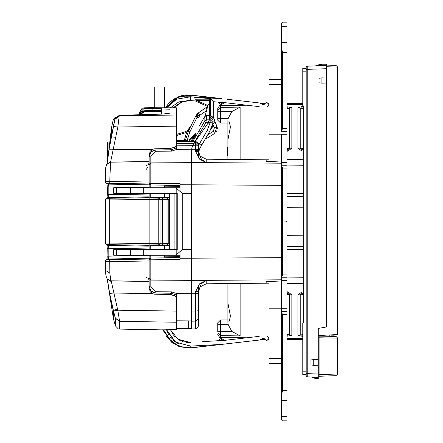<?xml version="1.0" encoding="UTF-8"?>
<svg xmlns="http://www.w3.org/2000/svg" width="443" height="443" viewBox="0 0 443 443"><rect width="100%" height="100%" fill="white"/><g stroke="black" fill="none" stroke-linecap="round" stroke-linejoin="round"><path stroke-width="0.66" d="M317.686 377.353L317.686 378.787L318.251 378.787L318.251 328.418L326.413 326.984L326.413 64.213L321.911 64.213L316.396 65.691M302.774 371.19L306.152 371.19L306.152 374.562L302.774 374.562L302.774 323.074L303.339 323.074L303.339 105.855L302.774 105.855L302.774 68.438L306.152 68.438M217.801 332.123L217.801 322.792L220.614 319.979L227.935 319.979L220.614 319.979L227.935 319.979L220.614 319.979L220.614 324.481L217.801 324.481L217.801 322.792M227.935 283.592L227.935 303.206L227.935 301.129L227.935 303.206L230.415 315.942L229.352 321.103L227.935 321.103L227.935 283.592M227.935 321.103L227.935 322.172L227.935 321.103M227.935 159.408L227.935 120.828L227.935 121.897L229.352 121.897L230.415 127.058L227.935 139.794L227.935 159.408M217.801 120.208L220.614 123.021L227.935 123.021L220.614 123.021L227.935 123.021L220.614 123.021L217.801 120.208L217.801 108.413L219.523 105.772L220.581 105.545L220.581 107.367L240.161 107.117L240.161 159.535M319.098 337.815L337.666 338.114L337.666 373.997L319.098 374.59L319.098 336.132L336.01 336.425L336.038 375.686L337.666 373.997L336.038 375.686L319.098 376.279L319.098 374.59M269.012 358.381L269.012 363.31L281.394 363.31L269.012 363.31L269.012 308.212L269.012 358.381L281.394 358.381L269.012 358.381M269.012 84.619L269.012 161.413L269.012 79.69L269.012 84.619L281.394 84.619L269.012 84.619M281.394 23.274L281.394 47.108L282.518 52.623L282.518 128.647L281.394 131.46L287.02 131.46L287.02 134.273L287.02 128.647L287.02 131.46L281.394 131.46L281.394 47.108L282.518 52.623L282.518 128.647L281.394 130.901L281.394 42.672L287.02 42.672L287.02 128.647L287.02 26.27L287.02 42.672L281.394 42.672L281.394 26.27L287.02 26.27L287.02 22.15L287.02 26.27L281.394 26.27L281.394 23.274L282.518 22.15L287.02 22.15L282.518 22.15L281.394 23.274M281.394 165.228L281.394 134.273L287.02 134.273L287.02 162.415L287.02 134.273L281.394 134.273L281.394 162.415L287.02 162.415L287.02 280.585L287.02 222.148L285.896 221.5L287.02 220.852L287.02 222.148L285.896 221.5L287.02 220.852L287.02 162.415L281.394 162.415L281.394 165.787L282.518 168.041L282.518 274.959L281.394 277.772L287.02 277.772L281.394 277.772L281.394 280.585L281.394 165.787L282.518 168.041L282.518 274.959L281.394 277.213L281.394 165.228L287.02 165.228L281.394 165.228M281.394 311.54L281.394 280.585L287.02 280.585L287.02 308.727L287.02 280.585L281.394 280.585L281.394 308.727L287.02 308.727L287.02 420.85L287.02 308.727L281.394 308.727L281.394 312.099L282.518 314.353L282.518 390.377L281.394 395.892L281.394 419.726L282.518 420.85L287.02 420.85L282.518 420.85L281.394 419.726L281.394 416.73L287.02 416.73L281.394 416.73L281.394 400.328L287.02 400.328L281.394 400.328L281.394 312.099L282.518 314.353L282.518 390.377L281.394 395.892L281.394 311.54L287.02 311.54L281.394 311.54M213.31 115.861L213.41 101.353L210.813 99.116L209.644 99.033L209.644 117.389L209.644 115.28L210.154 115.285L210.154 117.395L212.939 120.191L212.945 122.368L212.889 122.899L210.148 122.722L210.148 117.395L209.644 117.389L209.594 118.408M191.636 156.8L191.636 151.539M177.006 147.713L176.225 147.984L177.006 149.319L177.006 145.819L192.555 145.703M176.441 295.093L176.441 322.216L176.441 318.102L177.006 318.102L177.006 318.467M177.006 318.102L177.006 317.764L176.441 317.764M191.636 311.064L195.601 311.03L195.601 328.95L191.636 328.983L191.636 162.509L281.394 163.168M198.386 318.356L198.386 326.137L198.386 318.356L195.601 321.136L198.386 318.379L198.386 293.465L198.386 310.781L195.601 311.03L195.601 293.72L191.636 293.748M198.386 291.09L195.601 291.727L199.511 283.847L206.2 280.557L201.36 283.73L198.386 291.09L198.386 284.954M213.415 112.666L213.415 111.968M177.034 134.273L185.938 131.516L186.575 132.446L187.804 130.929L188.375 131.211L195.607 116.382L197.412 116.531L197.124 117.124L195.535 116.526L196.432 114.687L197.855 115.479L199.92 115.246L198.647 117.866L197.124 117.124L189.892 131.948L188.375 131.211L185.407 140.514L188.375 131.211L191.193 125.424L187.804 130.929L187.494 130.303L185.938 131.516L177.034 134.273L177.034 135.403L186.575 132.446L184.266 140.514M207.031 108.745L206.953 107.267L206.349 107.372L198.309 112.943L199.92 115.246L206.527 110.623M115.341 325.799L113.402 318.689L113.402 311.219L115.341 318.246L119.604 321.529L119.604 329.116L118.353 328.916L115.341 325.799L115.335 318.08L113.541 311.003L117.805 310.216L176.441 311.108L176.441 329.57L176.441 322.227L119.604 321.358L117.805 310.216L111.359 281.643M176.441 107.854L176.441 115.003L176.441 107.793L154.269 107.749M107.123 163.755L110.595 162.088L149.147 161.518L149.147 182.079L109.709 181.325L105.284 181.669L105.528 169.935L105.966 166.358L107.189 163.677L110.595 162.088L117.838 127.014L119.245 115.872L176.441 115.003L176.441 147.907L176.441 129.256M176.441 329.57L162.094 329.858L119.604 329.116M139.584 112.334L142.053 108.313L144.008 107.832L144.008 108.452L139.584 112.948L140.038 113.186L139.584 112.948L139.584 112.334L139.584 114.737L137.142 114.809M149.147 182.079L149.147 183.967L149.147 182.079L149.147 183.967L106.94 183.358L108.441 184.183L108.845 186.957L107.189 186.957L107.189 194.986M108.535 245.671L108.845 248.296L107.189 248.296L107.04 259.249L107.189 256.043L108.845 256.043L108.441 258.817L105.44 260.611L105.284 261.331L109.709 261.675L149.147 260.921L149.147 288.565L149.147 286.543L151.129 291.09L155.842 293.067L151.141 291.101L149.147 286.543M169.298 245.029L167.022 244.985L168.207 243.296L167.022 243.296L167.022 244.985L159.308 245.001L160.964 243.213L160.964 199.787L159.308 197.999L167.022 198.015L167.022 199.704L169.298 199.682M113.801 249.636L174.093 249.636L174.093 193.364L113.801 193.364M116.404 249.636L116.404 255.262L113.801 255.262M116.404 255.262L174.093 255.262L176.176 254.875L176.176 249.636L169.298 249.636L169.298 193.364L176.176 193.364L176.176 188.125L182.317 193.364L182.317 249.636L176.176 254.875M176.176 249.636L177.217 249.636L177.217 193.364L176.176 193.364L176.176 249.636L176.176 193.364M116.404 193.364L116.404 187.738L174.093 187.738L176.176 188.125M116.404 187.738L113.801 187.738M144.008 107.832L154.269 107.649L154.269 87.005L164.287 87.005L164.287 107.898L165.532 107.876L177.565 97.072L190.955 95.057L183.601 95.256L172.471 100.04L168.069 104.221L165.532 107.876L168.163 104.111M226.988 343.774L221.915 344.361M226.988 99.226L259.642 103.003L262.599 104.41L264.155 104.426L266.608 102.106L269.012 104.642M149.213 183.762L149.147 183.308L150.825 184.991L150.825 163.085L191.636 162.786M150.664 258.014L165.267 257.881M336.038 65.392L326.413 65.06L336.038 65.392L337.666 67.081L336.038 65.392L336.038 67.081L337.666 67.081L337.666 334.537L318.251 335.55M318.251 359.722L313.749 359.616L313.749 365.314L310.931 364.999L310.931 359.932L310.931 364.999M240.161 283.465L240.161 335.883L220.581 335.633L220.614 324.481L228.167 324.481L227.935 322.172M246.945 337.782L220.581 337.455L220.581 335.633L217.801 332.914M287.02 106.774L291.893 107.765L291.893 148.089L287.795 151.196L287.02 151.124M303.339 150.897L301.866 151.091L297.984 148.051L297.984 107.693L301.866 106.575L303.339 106.619M287.02 291.876L287.795 291.804L291.893 294.911L291.893 335.235L287.02 336.226M302.774 336.42L297.984 335.307L297.984 294.949L301.866 291.909L303.339 292.103M287.02 107.981L289.622 108.253L289.622 148.405L287.861 149.546L287.02 149.385M303.339 148.986L301.932 149.441L300.271 148.327L300.271 108.125L303.339 107.865M287.02 293.615L287.861 293.454L289.622 294.595L289.622 334.747L287.02 335.019M302.774 335.213L300.271 334.875L300.271 294.673L301.932 293.559L303.339 294.014M217.801 331.286L231.827 331.425L228.167 324.481M220.614 123.021L220.581 107.367L217.801 110.085M217.801 118.519L228.167 118.519L231.827 111.575L217.801 111.714M326.413 68.715L306.152 69.385L306.152 67.137L307.237 66.007L307.237 376.993L306.152 375.863L306.152 69.385M321.911 65.498L321.911 64.213L318.683 64.811L318.982 65.597M321.911 77.885L321.911 83.184L318.982 82.763L318.982 78.3L321.911 77.885L326.413 78.018M311.756 377.148L314.464 378.189L317.686 378.787L314.464 378.189L314.818 377.253M212.884 122.921L212.612 124.156L207.606 123.846L208.326 122.667L205.868 122.667L206.349 119.848L206.349 115.562L204.887 116.404L204.428 117.14L205.962 115.601L209.644 115.557L206.349 115.562M209.434 119.555L209.373 119.848L206.349 119.848L204.882 120.684L204.882 116.404M109.87 143.964L111.414 135.652L111.414 128.226L108.07 156.972L108.07 142.718L107.505 142.718L107.505 161.224L106.935 163.993L108.972 149.773L152.276 149.396L154.679 148.809L170.516 148.532L175.356 146.783L176.441 145.21M115.601 137.302L111.282 136.749L108.972 149.773L114.914 119.438L113.087 127.457L113.087 120.402L115.656 117.234M144.008 108.452L161.33 108.646L161.33 110.362L144.008 110.8L144.008 111.453L161.33 111.315L161.33 114.139L119.134 115.396M114.92 119.394L119.245 115.872L119.245 115.39L114.92 118.918L119.184 115.346L161.224 114.139M220.847 338.613L217.801 340.911L221.517 340.728L259.221 336.364M213.415 106.735L213.415 101.657L221.489 102.516L217.801 102.089L219.833 102.095M195.634 133.481L193.464 136.372L190.03 139.202L187.328 140.52L176.441 140.52L187.317 140.514L190.041 139.191M113.541 311.003L109.626 293.36L107.217 278.99L113.402 318.689M111.376 281.676L107.217 278.99L106.11 276.21L105.539 272.617L105.401 270.296L109.803 273.126L109.703 259.692L149.147 259.033L149.147 260.921L149.147 259.698M193.934 143.371L192.589 145.669L193.669 143.748L192.589 145.669L191.675 149.241L191.636 162.337L206.2 162.443L201.554 159.474L198.398 152.309L198.386 149.524L195.601 149.269L195.601 151.273L198.386 151.905L198.386 158.046M169.902 109.764L143.825 110.783L139.6 114.737L140.819 112.085L143.648 110.811M106.94 183.358L105.428 182.366L107.04 183.751L107.189 186.957M107.04 245.09L107.189 248.296L107.04 245.09L105.523 243.883M222.225 344.333L190.933 347.772L180.113 346.659L171.557 341.896L163.561 329.786M168.539 334.537L166.38 329.509L175.506 342.029L190.734 346.072L221.937 344.361L190.955 347.943L180.013 346.863L171.341 342.062L163.223 329.791L162.354 329.808M205.281 108.059L198.852 112.561M191.636 162.614L150.825 162.913L149.147 164.58L149.147 156.695L149.579 154.319L151.273 151.772M171.674 151.141L171.38 149.8L155.842 149.933L151.417 151.639L149.147 156.423L150.465 152.697L151.318 151.727L155.842 149.933L155.842 151.273L171.674 151.141L176.796 149.396L191.681 149.175M107.167 196.127L107.04 197.91L105.606 198.985L105.279 199.998L149.147 199.383L149.147 249.636M169.254 113.43L161.33 114.133M105.434 182.372L105.284 181.669L106.403 183.424L108.369 184.138L149.147 184.825L149.147 187.738M149.147 183.967L149.147 187.638L108.845 186.957L108.845 194.704L108.441 197.478L106.458 198.204L105.406 199.356M108.07 258.961L106.453 259.548L105.428 260.634L105.401 270.296L105.284 261.331M105.622 168.75L105.351 174.575M188.834 100.461L182.654 101.486L173.872 107.738L182.654 101.486L188.912 100.461M195.213 97.338L221.937 98.639L190.955 95.057L183.69 95.239L172.543 99.991L168.13 104.155M177.006 294.047L177.006 328.573L177.006 320.776L191.636 320.887L191.636 280.663L206.2 280.557L206.2 283.819L266.199 283.193L266.199 281.61L281.394 280.978M281.394 162.022L266.199 161.39L266.199 159.807L206.2 159.181L206.2 162.443L199.787 159.391L195.601 151.273M166.341 107.865L177.903 97.244L190.933 95.228L221.821 98.628M170.245 329.57L178.008 339.305L190.318 342.439L179.432 340.146M166.125 329.509L175.046 341.941L190.75 346.204L190.933 347.772L190.401 347.821M173.219 107.749L181.442 101.934L190.318 100.561L178.883 101.918L170.372 107.793M208.708 97.825L190.75 96.801L176.768 99.099L166.507 107.859M337.721 88.19L337.721 102.51L337.721 88.19M185.938 131.516L187.494 130.303L190.745 126.283M216.334 131.914L217.236 129.96M149.629 288.808L151.069 291.029M195.601 328.95L196.587 328.761L198.386 326.137M146.384 277.562L148.327 278.387L149.147 280.353M146.384 165.483L148.327 164.658L149.147 162.692M162.625 245.057L162.625 243.373L160.964 243.213L149.147 243.617L105.279 243.002L106.398 244.757L108.441 245.522L105.417 243.667L105.279 243.002L105.279 200.003M106.076 165.926L105.877 166.795M105.822 167.111L105.705 167.93M313.749 359.616L310.931 359.932M318.251 365.209L313.749 365.314M321.911 83.184L326.413 83.051M318.251 367.496L319.098 367.452M323.318 336.204L323.318 335.285M329.227 334.974L329.227 336.309L330.915 336.337L330.915 335.833L334.288 335.833L334.288 336.398M302.774 104.52L287.02 104.72M246.945 105.218L220.581 105.545M217.801 110.877L217.801 108.413L219.523 105.772L224.49 102.615M233.306 99.957L259.642 103.003L261.52 103.607L265.025 103.607M266.608 102.106L268.032 103.607L269.012 103.607M287.02 103.607L302.774 103.607M266.199 159.834L269.012 159.796M287.02 159.524L303.339 159.281M303.339 207.197L287.02 207.302M287.02 235.698L303.339 235.803M303.339 283.719L287.02 283.476M269.012 283.204L266.199 283.166M287.02 338.28L302.774 338.48M291.893 148.089L287.02 148.588M287.02 108.535L291.893 107.765M303.339 148.388L297.984 148.051M297.984 107.693L301.932 108.452L303.339 108.219M287.02 294.412L291.893 294.911M291.893 335.235L287.02 334.465M297.984 294.949L303.339 294.612M302.774 334.631L297.984 335.307M261.52 339.393L265.025 339.393M220.758 344.493L259.642 339.997L262.599 338.59L264.155 338.574L266.608 340.894L268.032 339.393L269.012 339.393M287.02 339.393L302.774 339.393M224.49 340.385L219.523 337.228L217.801 334.587L219.523 337.228L220.581 337.455M231.827 331.425L240.161 335.883M303.339 249.509L287.02 249.409M303.339 246.696L287.02 246.596M240.161 107.117L231.827 111.575M227.935 120.828L228.167 118.519M287.02 193.591L303.339 193.491M287.02 196.404L303.339 196.304M227.935 146.938L227.37 146.938L227.37 155.377L227.935 155.377M318.251 377.375L307.226 376.816M307.226 66.212L326.413 65.343L326.413 66.743L336.038 67.081L336.038 334.62M319.098 372.148L318.251 372.148M322.753 335.318L322.753 336.193M337.666 338.114L336.01 336.425M269.012 281.587L269.012 308.212L269.012 281.587M207.606 123.846L193.951 143.344M209.351 119.942L209.168 120.618M208.825 121.603L208.326 122.667M212.607 124.167L209.639 131.51L207.23 130.452L210.154 122.722L208.31 122.705L209.639 117.744M209.639 117.777L209.644 117.5M209.428 119.571L210.154 119.577L212.945 122.368M209.622 131.527L199.898 148.239L201.886 144.817L199.5 143.742L198.386 145.642M212.939 118.237L210.154 115.28L212.939 118.093L212.939 120.191M210.154 115.28L209.644 115.28M193.148 144.534L193.358 144.219M192.855 141.478L204.4 121.626L205.868 122.667L194.942 141.455M204.4 121.626L204.887 120.684M204.433 117.129L199.023 126.443M190.257 141.5L189.792 140.592L187.998 141.522M187.212 141.533L187.323 140.52M195.701 133.371L195.712 134.871L191.869 141.483M190.562 141.5L195.712 134.871L189.792 140.592M195.767 133.26L190.03 139.202M177.006 148.488L177.006 147.973M193.901 143.421L177.006 143.56L177.006 142.253M177.006 142.906L177.006 143.538M177.006 143.56L177.006 145.819M176.879 293.615L171.674 291.859L171.38 293.2L155.842 293.067L171.375 293.2L177.006 295.304L177.006 293.648L177.006 295.304L176.303 295.038L176.879 293.615L191.636 293.72M191.675 149.285L191.636 156.346M191.636 325.001L191.636 328.512M191.775 148.433L191.98 147.447M193.669 143.748L193.89 143.438M198.386 145.885L198.386 143.964L195.474 141.173L195.601 149.269L191.675 149.241M150.819 160.355L150.819 157.348M163.666 149.867L171.375 149.8L177.006 147.696L171.712 149.673M153.311 150.454L155.842 149.933L171.375 149.8L176.225 147.984M149.147 164.735L150.825 163.085L150.819 155.825L155.842 151.273M149.147 183.302L180.102 183.463L180.102 190.75M180.102 252.25L180.102 259.537L150.819 259.831L149.147 259.692L149.208 259.244M180.102 258.806L180.102 258.28M180.102 257.887L150.819 258.014L180.102 257.748M180.102 185.257L150.825 184.991L180.102 185.113M180.102 184.72L180.102 184.194M191.636 280.214L150.825 279.915L150.825 258.009L149.147 259.692L150.825 258.009L150.808 255.262M149.147 278.254L149.147 286.328L150.819 287.175L150.825 280.087L149.147 278.265M149.147 193.364L149.147 196.836L108.369 197.523L105.417 199.333L105.406 243.644M149.147 255.262L149.147 258.175L107.643 259.017M155.842 293.067L155.842 291.727L150.819 287.175M206.2 159.181L200.064 156.102L206.2 159.181M198.398 290.697L198.386 293.465L195.601 293.72L195.601 291.727M192.589 145.669L198.386 145.935L198.386 149.518L198.386 145.913L195.601 143.167L194.089 143.155M212.684 123.813L215.187 122.357L216.937 126.366L214.744 133.393L213.282 131.361L214.379 127.844L216.932 126.36L214.744 133.393L205.768 138.964L214.728 133.404M216.383 131.842L217.087 130.463M217.391 128.254L216.959 126.416M214.656 121.144L213.415 115.944L214.711 121.26M214.883 121.653L216.932 126.36L214.883 121.653M214.351 120.441L212.945 121.388M212.762 117.107L213.448 116.825M213.448 116.83L213.415 115.944L212.241 116.238M213.415 109.216L213.415 108.319M213.415 101.419L210.652 98.601L210.624 115.324M209.644 99.033L209.628 98.523L194.948 97.421L194.948 99.575L195.407 99.78L194.948 100.771L194.948 99.575M207.651 106.425L195.047 100.816L196.349 101.392L196.709 100.5L195.407 99.78L209.644 99.852L209.628 98.523L210.652 98.601M208.116 104.692L209.644 104.681L208.321 103.928L205.043 116.171M210.813 99.116L210.813 98.612M191.653 149.596L191.642 149.9M196.133 115.767L196.531 115.562L197.611 116.127L198.647 117.866M195.54 116.52L196.487 114.671M199.898 115.258L198.885 115.545M197.268 115.08L197.03 114.859M189.792 127.761L190.407 126.853M197.611 116.127L197.412 116.531M196.531 115.562L195.607 116.382M206.964 109L205.984 107.571L207.429 107.267M207.219 108.059L207.102 108.474M195.047 100.816L196.349 101.392M199.184 112.334L197.434 113.552L196.786 114.704M197.855 115.479L197.428 113.558L198.309 112.943M206.953 107.261L205.967 107.577M213.448 116.863L213.781 118.802M150.819 285.652L150.819 282.64M154.552 292.934L153.007 292.413M151.019 290.973L149.64 288.836M176.303 295.044L171.375 293.2L176.303 295.038L171.375 293.2L163.993 293.133M163.594 293.133L171.375 293.2L174.952 294.534M149.147 156.695L150.819 155.825M155.781 149.939L153.333 150.443M151.262 151.783L149.789 153.821M171.375 149.8L163.993 149.867M149.219 183.79L149.33 184.061M149.374 184.15L149.612 184.465M149.895 184.703L150.199 184.869M150.808 187.738L150.814 184.991L164.746 185.113M180.102 185.722L164.342 185.861L164.342 187.738M164.342 193.364L164.342 197.611M164.342 245.389L164.342 249.636M164.342 255.262L164.342 257.139L180.102 257.278M149.374 258.856L149.568 258.579M149.601 258.54L149.884 258.302M150.183 258.136L150.493 258.042M198.386 150.925L200.064 156.102M206.2 283.819L200.064 286.898L198.386 292.075M198.586 151.739L198.497 152.292M198.386 150.703L198.846 150.675L198.436 151.805M199.898 148.239L198.497 152.298L199.876 148.272M198.398 152.309L198.386 151.91M171.602 150.781L171.734 151.118M192.783 145.254L193.353 144.23M195.258 141.483L177.006 141.66M113.519 126.471L117.838 127.014L176.441 126.122L176.441 140.514M176.441 114.056L176.441 113.552M119.604 321.529L161.994 322M108.07 186.957L108.07 194.704L108.07 186.957M108.07 256.043L108.07 248.296L108.07 256.043M173.872 107.738L174.387 107.732M175.14 107.727L175.55 107.732M146.467 108.707L144.662 108.596M153.826 107.76L152.929 107.804M142.269 114.659L144.008 111.453L139.794 114.731M161.33 108.646L161.058 110.346M176.441 297.79L175.356 296.217L170.516 294.468L154.679 294.191L152.276 293.604L149.147 288.565M110.8 299.712L113.402 311.219L113.303 310.144L117.567 309.358M107.45 279.511L109.626 293.36L113.989 293.033L152.276 293.604M112.876 308.55L109.626 293.36M107.223 278.902L110.938 280.917L149.147 281.482M149.147 281.377L110.866 280.801L109.803 273.126M149.147 260.921L149.147 255.362L108.845 256.154M149.147 156.423L149.147 154.435L152.276 149.396M149.147 161.518L149.147 154.435M107.04 197.91L107.189 194.704L149.147 194.023L149.147 199.383L162.625 199.627L162.625 197.943M108.369 245.477L149.147 246.164L149.147 248.977L108.07 248.296M106.935 198.309L149.147 197.7L149.147 197.141L151.788 197.384M149.147 200.596L149.147 201.67M149.147 241.202L149.147 242.399M149.147 245.793L149.147 245.3L109.703 244.636L109.703 198.364M107.095 258.906L107.151 258.053M107.178 257.283L107.189 256.962M107.195 194.782L107.184 195.751M107.151 196.72L107.095 197.572M107.062 183.784L107.101 184.21M107.162 185.252L107.189 186.054M105.284 261.376L105.29 263.258M106.098 166.646L105.888 167.266M105.716 168.224L105.578 169.47M105.473 171.109L105.401 172.842M105.345 174.957L105.318 176.696M105.312 177.139L105.296 179M108.657 242.941L109.222 242.947M149.147 161.623L110.517 162.188M149.629 290.841L150.426 292.136M151.085 292.812L152.409 293.67M148.089 166.679L146.384 169.254M170.815 148.505L170.815 149.8M152.409 149.33L151.085 150.188M150.426 150.864L149.629 152.159M110.7 139.517L111.398 136.222M119.239 115.944L114.914 119.438L111.409 136.023M161.33 111.315L161.025 114.1M113.153 127.152L113.087 127.457M109.703 183.308L110.506 162.204L106.553 164.635M107.062 183.762L107.062 197.899M107.062 245.101L107.062 259.238M149.147 245.859L151.788 245.616M159.308 197.999L160.964 199.688L160.964 243.312L159.308 245.001M107.505 194.704L107.505 186.957M108.07 151.157L107.505 151.157M180.102 255.262L174.093 255.262M180.102 187.738L174.093 187.738M188.945 95.079L190.933 95.228L190.75 96.801L185.6 96.823M168.196 104.077L171.541 100.771M171.823 100.544L175.877 97.886M178.13 96.829L178.402 96.718M179.022 96.48L182.444 95.483M183.086 95.35L186.569 94.924M190.363 94.996L190.939 95.051M175.018 336.94L171.779 332.843M202.695 341.664L224.258 340.329M221.312 338.978L221.489 340.484L223.156 339.98M189.178 342.489L186.093 342.301M183.153 341.669L182.522 341.47M182.444 341.442L182.051 341.304M172.776 339.847L178.695 343.862M190.058 346.155L190.75 346.204M269.012 338.358L266.608 340.894M266.669 335.916L269.012 338.131M233.306 343.043L259.642 339.997M190.933 347.772L184.692 347.905M178.928 346.481L166.906 337.261M164.342 332.787L163.417 330.406M217.746 344.842L209.567 345.789M167.105 331.608L168.312 334.144M170.195 337.007L171.258 338.297M174.642 341.409L178.075 343.558M184.775 347.711L174.913 344.289M167.327 337.35L166.042 335.395M217.718 344.848L211.771 345.523M266.669 107.084L269.012 104.869M221.478 102.272L259.221 106.636M190.313 100.561L195.513 101.021L190.318 100.561L190.734 96.928M202.894 97.693L200.23 97.604M198.442 97.526L194.172 97.261M218.51 98.307L190.933 95.228L218.327 98.224M220.476 98.473L221.146 98.551M201.465 97.648L200.253 97.604M193.707 100.893L195.513 101.021L193.707 100.893M219.296 102.045L220.481 102.161M224.258 102.671L221.517 102.272L223.532 102.881M223.156 103.02L221.489 102.516L221.312 104.022M337.721 84.425L337.721 109.67L337.721 84.425M318.251 374.003L306.152 373.615M306.152 71.81L302.774 71.81M287.795 106.741L287.861 108.618M287.795 151.196L287.861 148.643M301.866 106.575L301.932 108.452M301.866 151.091L301.932 148.538M287.795 291.804L287.861 294.357M287.795 336.259L287.861 334.382M301.866 291.909L301.932 294.462M301.866 336.425L301.932 334.548M287.02 165.975L303.339 165.748M303.339 277.252L287.02 277.025M318.982 78.3L318.982 82.763M281.394 308.212L269.012 308.212L281.394 308.212M281.394 134.788L269.012 134.788L281.394 134.788M282.518 52.623L287.02 52.623L282.518 52.623M282.518 314.353L287.02 314.353L282.518 314.353M282.518 274.959L287.02 274.959L282.518 274.959M282.518 168.041L287.02 168.041L282.518 168.041M282.518 128.647L287.02 128.647L282.518 128.647M282.518 390.377L287.02 390.377L282.518 390.377M200.535 131.831L199.073 130.79M176.441 143.111L177.006 143.111M177.006 141.86L176.441 141.86M281.394 185.335L180.102 184.759M180.102 258.241L281.394 257.665M149.147 278.42L150.825 280.087L191.636 280.386M171.674 291.859L155.842 291.727M191.636 311.036L177.006 310.925M208.526 134.312L213.282 131.361M212.662 123.918L214.379 127.844M189.892 131.948L187.118 140.514M176.441 135.403L177.034 135.403M207.905 105.489L196.709 100.5L209.644 100.567M150.808 193.364L150.808 197.318M150.808 245.682L150.808 249.636M191.636 280.491L281.394 279.832M191.636 321.169L195.601 321.136M195.601 141.206L198.326 143.399M198.386 150.891L195.607 150.205M212.939 122.334L212.612 124.156L209.639 131.51L199.893 148.261L198.386 147.685M207.23 130.452L199.5 143.742L198.381 143.742M164.342 256.165L180.102 256.303M164.342 186.835L180.102 186.697M174.636 294.418L174.636 295.941M115.335 318.08L119.604 321.358M107.128 278.758L110.938 280.917M106.94 259.642L109.703 259.692M171.297 294.656L171.297 293.205M170.339 294.462L170.339 293.194M151.949 110.578L152.226 108.757M174.636 147.059L174.636 148.582M108.441 184.183L107.643 183.983M108.441 197.478L107.643 197.678M109.703 244.636L106.935 244.691M108.441 245.522L107.643 245.322M108.845 248.296L108.845 256.043M109.825 294.545L113.402 311.219M169.298 245.295L151.916 245.61L169.298 245.3M160.416 199.538L159.308 198.132L158.201 198.132L158.201 244.868L159.308 244.868L160.416 243.462M158.201 244.868L149.147 245.023M158.201 198.132L149.147 197.977M169.298 243.318L168.207 243.296L168.207 199.704L167.022 198.015L169.298 197.971M169.298 197.705L151.916 197.39L169.298 197.7M167.022 243.296L167.022 199.704L162.625 199.627L162.625 243.373L167.022 243.296M190.512 249.636L182.317 249.636M190.512 193.364L182.317 193.364M143.316 249.636L143.316 255.262M143.316 193.364L143.316 187.738M130.397 249.636L130.397 255.262M130.397 193.364L130.397 187.738M223.781 340.202L221.517 340.728L224.208 340.318M223.532 340.119L221.517 340.728M223.781 102.798L221.517 102.272L224.208 102.682M269.012 79.69L281.394 79.69L269.012 79.69M195.291 135.564L195.712 134.871M177.006 328.573L191.636 328.7M216.954 126.405L217.391 128.287L216.943 126.377M188.314 320.865L188.33 328.673M198.154 113.054L197.428 113.558M216.167 132.125L216.339 131.903M198.386 293.465L198.386 291.095M198.386 318.379L198.386 310.781M198.386 145.913L198.386 143.964M198.386 149.524L198.386 151.905M199.893 148.261L198.591 151.733M195.28 141.45L177.001 141.633M204.411 140.497L205.812 138.083M207.651 134.927L209.068 132.496M210.746 129.406L212.335 127.257L212.042 126.144M212.313 126.931L212.169 125.757M212.319 125.746L212.324 125.236M212.313 126.316L212.263 125.447M111.414 128.226L113.087 120.402M176.441 114.144L176.441 114.798M176.441 112.644L176.441 112.295M176.441 113.463L176.441 112.372M107.04 183.751L107.189 186.88M111.282 136.749L113.48 126.654L111.354 136.472M113.115 127.302L114.92 118.901M105.401 270.28L105.29 263.579M106.453 164.846L106.082 165.904M105.312 177.206L105.29 179.902M113.746 249.636L113.746 255.262M113.746 187.738L113.746 193.364M164.287 107.898L164.287 87.005M154.269 87.005L154.269 107.981M190.318 342.439L187.323 342.433L190.318 342.439M168.069 104.221L165.532 107.876M217.801 102.089L220.847 104.387"/></g></svg>
